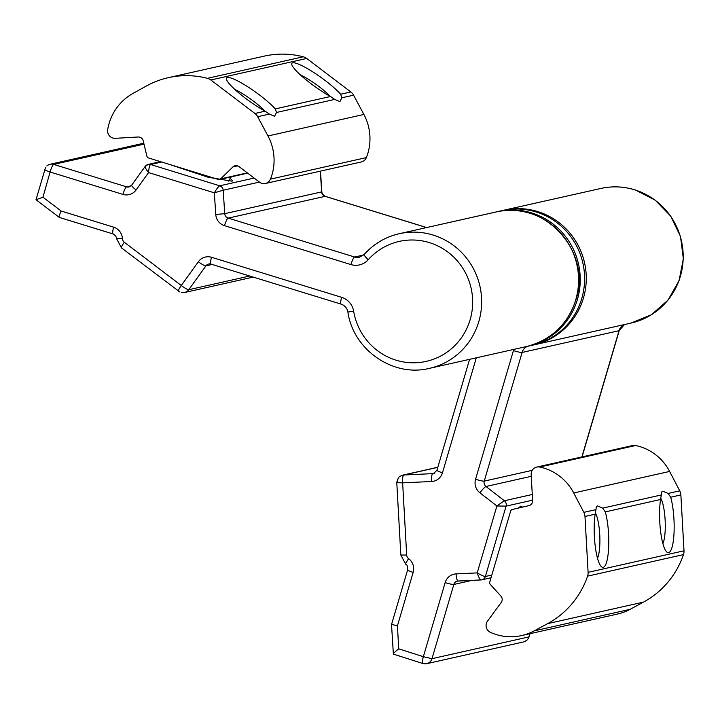 <?xml version="1.0" encoding="UTF-8"?>
<svg xmlns="http://www.w3.org/2000/svg" width="720" height="720" viewBox="0 0 720 720"><rect width="100%" height="100%" fill="white"/><g stroke="black" fill="none" stroke-linecap="round" stroke-linejoin="round"><path stroke-width="1.08" d="M522.504 507.114L520.812 506.16L518.247 508.095M399.132 476.982L401.769 475.389A7.389 7.2 77.3 0 1 403.758 475.002L432.783 473.634A4.932 4.797 -102.7 0 0 433.593 473.526L436.923 470.304A7.506 0.846 -163.6 0 0 442.467 472.797A12.438 12.114 77.3 0 1 431.55 481.5L402.633 482.859C402.417 478.323 402.795 475.704 403.758 475.002L437.787 467.361M472.086 580.356L453.834 584.46L431.991 658.674A7.389 7.2 77.3 0 1 425.7 663.831L423.009 663.516C422.136 663.282 422.244 661.005 423.342 656.694L445.158 582.588A12.438 12.114 77.3 0 1 456.075 573.894L477.216 572.895L496.908 505.989L479.934 492.831A12.438 12.114 77.3 0 1 475.569 479.25L513.432 350.595A17.361 16.911 77.3 0 1 513.837 349.398M426.699 663.678L523.638 641.916A7.389 7.2 -102.7 0 0 528.921 636.912L431.991 658.674L423.342 656.694L398.727 648.837C394.596 652.185 392.814 653.922 393.363 654.057L391.527 624.564L407.619 569.889A7.506 0.846 -163.6 0 0 413.163 572.382L397.44 625.806L398.727 648.837M531.261 476.325L485.973 486.495L504.36 500.751L496.908 505.989L506.088 506.124L485.379 576.486C483.966 576.459 481.239 575.262 477.216 572.895C478.629 577.341 479.916 579.681 481.05 579.933L481.86 579.825A4.932 4.797 77.3 0 1 481.05 579.933M413.163 572.382A12.438 12.114 77.3 0 0 408.618 558.666A4.806 4.68 -102.7 0 1 406.674 555.012L402.633 482.859L396.981 482.715M391.707 624.456L397.44 625.806M530.028 633.681L528.921 636.912L529.857 633.717M668.07 493.443L662.904 491.22L661.833 491.868L660.555 499.5A32.031 7.155 87.3 0 0 666.702 551.925A32.031 7.155 87.3 0 0 668.655 552.654A32.031 7.155 87.3 0 0 674.091 531.63A32.031 7.155 87.3 0 0 670.68 497.223L668.07 493.443L679.743 490.824L669.618 471.438A50.265 48.951 -102.7 0 0 640.557 446.814A50.265 48.951 -102.7 0 0 635.607 445.518A7.389 7.2 -102.7 0 0 632.637 445.536L536.742 467.073A7.389 7.2 -102.7 0 0 531.162 474.624L532.62 500.607A4.932 4.797 77.3 0 1 528.921 505.638L512.388 509.445A2.466 2.403 -102.7 0 0 510.642 511.11L489.762 582.066A2.466 2.403 -102.7 0 0 490.311 584.46L500.904 596.097A4.932 4.797 77.3 0 1 501.255 602.424L487.512 621.135A7.389 7.2 -102.7 0 0 490.455 632.367A51.741 50.391 -102.7 0 0 521.631 635.571A51.741 50.391 -102.7 0 0 534.204 630.864L547.587 623.646A87.219 84.951 -102.7 0 0 587.583 576.144A9.855 9.603 -102.7 0 0 588.105 572.337L584.982 516.465A9.855 9.603 -102.7 0 0 583.848 512.352L573.723 492.975A50.265 48.951 -102.7 0 0 544.662 468.342A50.265 48.951 -102.7 0 0 539.703 467.046A7.389 7.2 -102.7 0 0 536.742 467.073M662.886 543.591A24.642 5.508 87.3 0 0 665.163 520.695A24.642 5.508 87.3 0 0 660.717 498.222M602.685 508.122L597.519 505.899L596.448 506.547L595.17 514.179A32.031 7.155 87.3 0 0 601.317 566.604A32.031 7.155 87.3 0 0 603.27 567.333A32.031 7.155 87.3 0 0 608.706 546.309A32.031 7.155 87.3 0 0 605.295 511.902L602.685 508.122L660.906 495.054M597.501 558.27A24.642 5.508 87.3 0 0 599.778 535.383A24.642 5.508 87.3 0 0 595.332 512.901M521.631 635.571L617.526 614.034A51.741 50.391 -102.7 0 0 630.099 609.336L643.482 602.118A87.219 84.951 -102.7 0 0 683.478 554.607A9.855 9.603 -102.7 0 0 684 550.809L680.877 494.937A9.855 9.603 -102.7 0 0 679.743 490.824M497.025 211.761A68.985 67.194 77.3 0 1 497.853 211.572A68.985 67.194 77.3 0 1 559.737 229.896A68.985 67.194 77.3 0 1 577.791 298.08A68.985 67.194 77.3 0 1 528.084 346.194A68.985 67.194 77.3 0 1 527.256 346.374M497.853 211.572L502.218 210.591A68.985 67.194 77.3 0 1 564.102 228.915A68.985 67.194 77.3 0 1 582.156 297.099A68.985 67.194 77.3 0 1 532.44 345.222L528.084 346.194M169.101 164.304L208.17 177.264L231.993 181.17L232.713 180.81L230.202 178.389M210.843 264.015A4.932 4.797 -102.7 0 0 205.929 265.86L188.784 289.71A7.389 7.2 77.3 0 1 183.24 292.671L181.251 292.473M46.782 165.96L48.762 164.691A7.389 7.2 77.3 0 1 53.685 164.412L144 144.135M249.741 276.021L188.784 289.71C187.416 289.647 184.914 288.243 181.278 285.498L198.351 261.747A12.438 12.114 77.3 0 1 211.518 257.283L341.649 297.333A17.361 16.911 77.3 0 1 353.637 311.175A61.479 59.877 -102.7 0 0 409.41 362.664A61.479 59.877 -102.7 0 0 470.304 319.122A61.479 59.877 -102.7 0 0 441.873 248.085A61.479 59.877 -102.7 0 0 368.208 259.74A17.361 16.911 77.3 0 1 350.937 264.573L224.496 225.666A12.438 12.114 77.3 0 1 215.766 214.47L214.335 192.825L223.182 190.224L259.425 182.088M122.931 194.409A7.506 1.485 -72.9 0 1 126.63 186.858L53.685 164.412C52.569 165.096 51.372 167.625 50.103 171.999L122.931 194.409A12.438 12.114 77.3 0 0 136.098 189.954L148.581 172.593C145.746 168.984 144.675 166.878 145.368 166.284A4.932 4.797 77.3 0 1 150.579 164.511C149.562 165.231 148.896 167.922 148.581 172.593L214.335 192.825C216.693 188.784 218.484 186.444 219.726 185.796L254.133 178.065M160.488 161.649L148.167 164.421L145.17 166.401L131.661 185.202L129.042 186.948A4.932 4.797 -102.7 0 1 126.63 186.858L131.085 185.85M178.713 291.204C177.984 291.042 178.839 289.143 181.278 285.498L124.317 242.253A4.806 4.68 -102.7 0 1 122.391 238.59A12.438 12.114 77.3 0 0 113.652 227.169L61.146 211.014C59.274 215.091 58.743 217.233 59.535 217.44M36.162 199.692L42.957 197.208L50.103 171.999C45.99 170.604 44.208 169.713 44.757 169.344M113.274 233.973A7.506 1.485 -72.9 0 1 113.103 233.973L59.364 217.44L36 199.719L45.585 167.31M269.352 114.084L274.545 116.289L276.516 112.473L275.247 108.909A32.031 5.49 35.7 0 0 249.282 87.759A32.031 5.49 35.7 0 0 227.313 77.508A32.031 5.49 35.7 0 0 226.377 79.02A32.031 5.49 35.7 0 0 265.113 111.186L269.352 114.084L257.67 116.703L267.984 135.981A50.265 48.951 77.3 0 1 272.151 174.213A50.265 48.951 77.3 0 1 270.477 179.127A7.389 7.2 77.3 0 1 259.551 182.178L239.031 166.608A4.932 4.797 -102.7 0 0 232.866 166.959L220.626 178.875A2.466 2.403 77.3 0 1 218.295 179.442L148.563 157.977A2.466 2.403 77.3 0 1 146.898 156.186L143.19 140.787A4.932 4.797 -102.7 0 0 138.204 136.998L115.263 138.321A7.389 7.2 77.3 0 1 107.676 129.627A51.741 50.391 77.3 0 1 133.056 93.375L146.358 86.013A87.219 84.951 77.3 0 1 168.318 77.67A87.219 84.951 77.3 0 1 207.405 78.327A9.855 9.603 77.3 0 1 210.816 79.983L254.925 113.472A9.855 9.603 77.3 0 1 257.67 116.703M334.737 99.405L339.93 101.61L341.901 97.794L340.632 94.23A32.031 5.49 35.7 0 0 314.667 73.08A32.031 5.49 35.7 0 0 292.698 62.82A32.031 5.49 35.7 0 0 291.762 64.341A32.031 5.49 35.7 0 0 330.498 96.507L334.737 99.405L276.516 112.473M168.318 77.67L264.213 56.133A87.219 84.951 77.3 0 1 303.3 56.799A9.855 9.603 77.3 0 1 306.711 58.455L350.82 91.944A9.855 9.603 77.3 0 1 353.574 95.175L363.888 114.444A50.265 48.951 77.3 0 1 368.046 152.676A50.265 48.951 77.3 0 1 366.372 157.59A7.389 7.2 77.3 0 1 361.314 161.946L265.419 183.483M330.3 96.39A24.642 4.221 35.7 0 0 300.321 74.844M264.915 111.069A24.642 4.221 35.7 0 0 234.936 89.523M631.035 323.082A68.985 67.194 -102.7 0 0 683.163 258.795A68.985 67.194 -102.7 0 0 635.274 190.008A68.985 67.194 -102.7 0 0 600.813 188.46L503.874 210.222A68.985 67.194 77.3 0 1 538.344 211.77A68.985 67.194 77.3 0 1 586.233 280.557A68.985 67.194 77.3 0 1 534.105 344.844A68.985 67.194 77.3 0 1 533.268 345.024L631.035 323.082L651.42 314.73L668.007 300.096L679.041 280.755L683.352 258.759L680.49 236.457L670.77 216.207L655.209 200.151L635.454 190.017C624.015 186.417 612.468 185.895 600.813 188.46M532.593 500.175L506.088 506.124A4.932 4.797 77.3 0 0 504.36 500.751L532.278 494.478M491.832 575.037L485.379 576.486A4.932 4.797 77.3 0 1 481.86 579.825L491.022 577.764M434.331 473.283L432.783 473.634A7.506 1.674 -92.7 0 0 431.55 481.5M581.895 456.93L619.047 330.696A9.855 9.603 77.3 0 1 624.402 324.576L619.236 330.579L582.057 456.894M619.236 330.579A7.506 0.846 16.4 0 1 619.047 330.696L522.108 352.458L484.245 481.113A4.932 4.797 -102.7 0 0 485.973 486.495A7.506 1.098 127.8 0 0 479.934 492.831M527.481 346.329A9.855 9.603 -102.7 0 0 522.108 352.458A7.506 0.846 16.4 0 1 513.432 350.595M532.224 470.34L484.245 481.113A7.506 0.846 16.4 0 1 475.569 479.25M480.915 579.933L458.154 581.013A7.506 1.674 -92.7 0 1 458.091 581.022A7.506 1.674 -92.7 0 1 456.075 573.894M458.037 581.013A4.932 4.797 -102.7 0 0 453.834 584.46A7.506 0.846 -163.6 0 1 445.158 582.588M476.307 357.822L442.467 472.797M406.674 555.012L400.833 555.057L405.783 564.309C407.187 564.705 407.799 566.559 407.619 569.889M408.618 558.666A7.506 1.125 126.8 0 0 405.783 564.309M669.618 471.438L573.723 492.975M660.555 499.5L605.295 511.902M595.521 509.733L583.848 512.352M595.17 514.179L584.982 516.465M635.607 445.518L539.703 467.046M680.877 494.937L670.68 497.223M684 550.809L588.105 572.337M683.478 554.607L587.583 576.144M643.482 602.118L547.587 623.646M630.099 609.336L534.204 630.864M496.197 211.95L399.258 233.712C385.479 236.916 373.815 243.801 364.266 254.367A7.506 1.395 41.7 0 1 364.437 254.277A68.985 67.194 77.3 0 1 399.258 233.712A68.985 67.194 77.3 0 1 479.007 320.913A68.985 67.194 77.3 0 1 429.489 368.334L526.419 346.572A68.985 67.194 -102.7 0 0 575.937 299.151A68.985 67.194 -102.7 0 0 496.197 211.95C543.951 198.909 591.975 251.388 576.126 299.034C568.089 324.135 551.52 339.984 526.419 346.572M161.685 162.018L150.579 164.511L219.726 185.796A4.932 4.797 77.3 0 1 223.182 190.224L224.73 213.678A4.932 4.797 -102.7 0 0 228.195 218.115L354.627 257.022A9.855 9.603 -102.7 0 0 359.46 257.211L364.266 254.367A7.506 1.395 41.7 0 0 368.208 259.74M198.351 261.747A7.506 1.287 -144.3 0 0 205.929 265.86L212.166 264.456M350.937 264.573A7.506 1.485 107.1 0 1 354.627 257.022L363.654 254.997M426.591 227.574L325.125 196.344A4.932 4.797 77.3 0 1 321.669 191.916L320.301 171.162M224.496 225.666A7.506 1.485 107.1 0 1 228.195 218.115L325.125 196.344A7.506 1.485 107.1 0 1 325.296 196.353L426.69 227.556M215.766 214.47L224.73 213.678L321.849 191.835C321.921 193.473 323.073 194.976 325.296 196.353A7.506 1.485 107.1 0 1 325.449 196.443M42.957 197.208L61.146 211.014M429.489 368.334C393.192 377.568 353.205 349.902 347.895 312.048L353.637 311.175M341.28 304.146A7.506 1.485 -72.9 0 1 341.109 304.137A7.506 1.485 -72.9 0 1 341.649 297.333M211.149 264.096A7.506 1.485 -72.9 0 1 210.969 264.096A7.506 1.485 -72.9 0 1 211.518 257.283M136.098 189.954A7.506 1.287 -144.3 0 1 131.661 185.202M179.847 291.996L121.437 247.86A7.506 1.116 -52.8 0 1 124.317 242.253M121.437 247.86L116.55 238.581L122.391 238.59M116.55 238.581C116.478 236.835 115.326 235.296 113.103 233.973A7.506 1.485 -72.9 0 1 113.652 227.169M267.984 135.981L363.888 114.444M275.247 108.909L330.498 96.507M341.901 97.794L353.574 95.175M340.632 94.23L350.82 91.944M270.477 179.127L366.372 157.59M254.925 113.472L265.113 111.186M210.816 79.983L306.711 58.455M207.405 78.327L303.3 56.799M220.626 178.875L247.302 172.89M232.866 166.959L237.681 165.879M437.823 467.244L402.552 475.164M503.874 210.222L503.046 210.411M469.584 359.334L436.923 470.304M457.353 581.121L480.987 579.942M400.833 555.057L396.792 482.796L398.376 477.801L396.783 482.184M393.219 654.057L422.829 663.507M529.11 636.786L528.102 638.901M523.854 641.862L526.914 640.233M184.581 292.5L253.215 277.092M50.067 164.268L143.775 143.226M320.481 171.117L321.849 191.835M347.895 312.048C347.013 308.025 344.754 305.388 341.109 304.137L210.969 264.096L208.728 263.997M219.501 179.487L247.671 173.16M231.327 176.832L228.195 181.188"/></g></svg>
